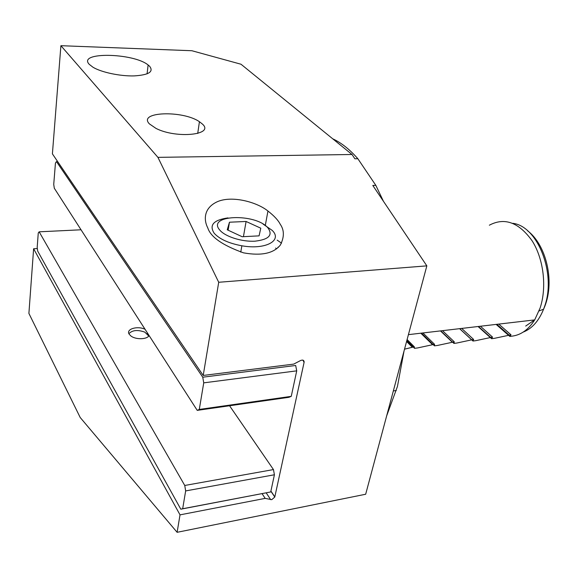 <?xml version="1.0" encoding="UTF-8"?>
<svg xmlns="http://www.w3.org/2000/svg" width="578" height="578" viewBox="0 0 578 578"><rect width="100%" height="100%" fill="white"/><g stroke="black" fill="none" stroke-linecap="round" stroke-linejoin="round"><path stroke-width="0.87" d="M149.507 66.159C154.008 71.723 148.886 74.967 134.154 75.906C120.195 76.303 101.533 72.38 93.022 67.265L89.258 64.346C77.105 51.702 133.482 52.808 148.12 64.989L149.507 66.159M207.791 227.913C210.623 236.987 222.53 245.296 243.511 252.846C261.314 256.04 273.596 253.446 280.352 245.05C284.398 237.016 284.347 230.08 280.214 224.228C278.256 220.297 274.174 215.897 267.954 211.028C256.581 201.83 231.337 195.191 216.938 201.895C202.943 208.557 204.02 220.868 207.791 227.913M275.655 248.027L276.443 248.923M202.307 123.974C215.059 134.819 176.55 139.002 155.981 128.395L149.391 123.88C137.391 111.626 182.93 110.131 199.424 121.72L202.307 123.974M375.83 185.35L357.861 158.733L354.885 158.784L352.009 154.492L241.012 64.237L191.896 50.734L60.9 45.691L52.403 153.864L203.21 375.447L293.689 364.111L300.712 360.462C303.024 359.646 304.151 360.275 304.093 362.348L274.781 497.051L271.747 499.667L265.172 498.38L180.018 514.861L33.618 248.75L28.9 313.413L80.205 417.504L177.114 532.309L365.672 494.241L426.839 265.866L372.803 185.451L375.83 185.35L383.445 201.289M278.126 247.536L278.04 247.124M404.528 349.17L414.31 346.8L414.534 348.324L417.547 347.949L434.533 344.293L434.446 345.839L437.394 345.471L454.294 341.836L453.918 343.404L456.801 343.043L473.62 339.438L472.963 341.027L475.781 340.673L492.521 337.097L491.589 338.701L494.349 338.354L511.003 334.806L509.818 336.425L512.52 336.085C521.248 334.835 528.639 329.438 534.693 319.901L540.083 308.096C547.055 287.23 543.638 258.807 532.071 240.737C518.777 222.32 504.536 217.14 489.349 225.203M404.036 351.019L397.447 386.444L386.66 415.885M352.009 154.492L157.931 157.361L60.9 45.691M157.931 157.361L218.715 282.274L426.839 265.866M332.718 138.807C341.295 142.752 349.676 149.391 357.861 158.733M37.339 248.54L33.618 248.75M177.114 532.309L180.018 514.861M509.818 336.425L496.126 324.403M491.589 338.701L478.057 326.512M472.963 341.027L459.597 328.665M453.918 343.404L440.732 330.869M434.446 345.839L421.449 333.123M414.534 348.324L406.833 340.565M203.21 375.447L218.715 282.274M265.172 498.38L262.087 493.684M199.287 409.434L291.247 396.356L296.724 370.852L203.731 382.853L202.755 377.203L56.456 161.565L55.445 163.083L53.732 184.389L54.303 188.233L197.235 410.366L199.287 409.434L203.731 382.853M202.755 377.203L295.683 365.477L296.724 370.852M291.247 396.356L288.884 397.31L197.235 410.366M145.071 329.301C137.506 325.537 125.628 329.106 129.19 334.192L130.866 335.948C135.686 339.842 147.274 339.539 149.073 335.515M38.264 233.013L37.18 247.463L37.7 251.112L180.806 509.189L182.677 508.741L185.654 490.924L184.75 485.469L39.152 231.821L38.264 233.013M182.677 508.741L270.721 491.95L180.806 509.189M270.721 491.95L274.413 474.769L185.654 490.924M184.75 485.469L273.452 469.574L229.567 405.763M81.036 229.784L39.152 231.821M273.452 469.574L274.413 474.769M128.916 333.679C132.376 330.089 137.694 329.583 144.847 332.155L148.741 336.013M267.903 227.855C255.382 212.942 206.115 214.799 219.835 230.145C225.21 236.655 241.972 241.958 255.006 241.178C268.857 239.545 273.156 235.101 267.903 227.855M227.992 217.892C213.528 219.987 208.94 225.117 214.221 233.288C219.64 239.191 228.852 243.36 241.864 245.787C265.432 250.05 282.736 240.564 272.252 230.434L263.077 224.091M246.091 221.475L229.466 222.212L227.248 229.791L242.175 236.734L259.081 235.86L260.786 228.194L246.091 221.475L243.432 236.669M228.129 230.203L229.466 222.212M270.699 499.667L266.22 492.897M534.607 319.909L525.691 326.064M523.415 332.018C532.128 328.521 538.848 320.906 543.587 309.187L544.577 306.434C556.621 273.611 537.504 225.919 512.744 223.318M274.817 496.907L270.916 491.062M302.554 360.065L304.129 361.503M511.003 334.806L498.756 324.092M509.059 335.045L496.834 324.323M492.521 337.097L480.419 326.238M490.534 337.342L478.447 326.469M473.62 339.438L461.67 328.427M471.59 339.691L459.662 328.658M454.294 341.836L442.51 330.667M452.22 342.097L440.458 330.905M434.533 344.293L422.915 332.95M432.409 344.553L420.813 333.195M414.31 346.8L407.107 339.546M412.136 347.067L406.594 341.468M277.165 240.13L281.551 243.157M527.627 230.81C545.661 244.313 555.133 280.409 544.794 306.347L543.587 309.187L539.064 310.95M408.422 334.648L534.693 319.901M393.343 390.945L396.306 390.511M303.558 361.698L304.122 362.204M274.781 497.051L270.887 491.206M197.719 133.46L199.424 121.72M265.331 225.261L267.954 211.028M147.072 73.876L148.12 64.989M147.246 333.73L147.361 332.863M240.759 252.124L241.864 245.787"/></g></svg>
